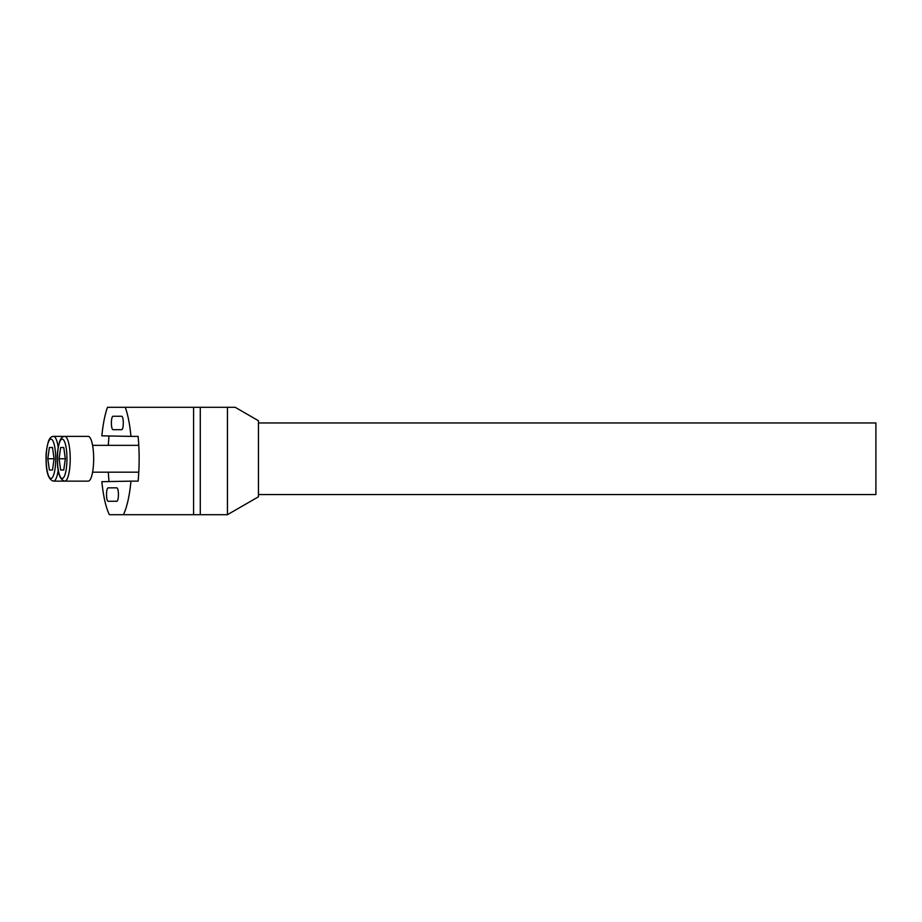 <?xml version="1.0" encoding="UTF-8"?>
<svg xmlns="http://www.w3.org/2000/svg" width="922" height="922" viewBox="0 0 922 922"><rect width="100%" height="100%" fill="white"/><g stroke="black" fill="none" stroke-linecap="round" stroke-linejoin="round"><path stroke-width="1.38" d="M138.784 445.338L92.58 445.338L138.784 445.338M76.987 436.394L53.545 436.394A22.37 5.417 90 0 1 58.201 447.354M64.805 436.394C62.592 436.36 60.875 438.019 59.676 441.373C57.832 448.276 57.06 454.05 57.36 458.683C57.279 472.421 59.769 479.901 64.805 481.134A22.37 5.417 90 0 0 70.222 458.764A22.37 5.417 90 0 0 64.805 436.394L88.247 436.394A22.37 5.417 -90 0 1 93.664 458.764A22.37 5.417 -90 0 1 88.247 481.134L53.545 481.134A22.37 5.417 90 0 0 58.201 470.174M49.373 469.99L47.806 458.764L49.373 447.527L52.508 447.527L54.075 458.764L52.508 469.99L49.373 469.99L52.508 469.99M54.075 458.764L47.806 458.764M52.508 447.527L49.373 447.527M116.426 416.26L113.014 416.26A6.708 1.625 -90 0 0 111.389 422.968A6.708 1.625 -90 0 0 113.014 429.675L121.669 429.675A6.708 1.625 -90 0 0 123.294 422.968A6.708 1.625 -90 0 0 121.669 416.26L116.426 416.26M116.806 501.268A6.708 1.625 -90 0 0 118.431 494.561A6.708 1.625 -90 0 0 116.864 487.853L108.139 487.842A6.708 1.625 -90 0 0 106.514 494.561A6.708 1.625 -90 0 0 108.139 501.268L116.806 501.268M258.448 422.968L875.9 422.968L875.9 494.561L258.448 494.561M235.202 407.305L227.446 407.305L235.202 407.305L258.448 420.732L258.448 496.797L227.446 514.695L109.349 514.695C105.846 507.365 103.345 496.37 101.846 481.699L130.97 481.134C129.495 496.071 126.971 507.261 123.421 514.695M125.288 407.305C127.916 414.716 129.806 424.42 130.97 436.394L101.846 435.829C103.022 424.097 104.901 414.589 107.482 407.305L200.281 407.305L200.281 514.695M227.446 407.305L200.281 407.305L227.446 407.305L227.446 514.695M116.864 487.842L116.045 487.842L116.864 487.842M116.864 429.675L121.669 429.675M108.946 481.134L108.277 472.191M108.277 445.338L108.946 436.394M193.574 407.305L193.574 514.695M130.97 481.134L138.116 481.134C139.487 466.221 139.487 451.307 138.116 436.394L130.97 436.394M138.784 472.191L92.58 472.191M60.633 469.99L59.066 458.764L60.633 447.527L63.768 447.527L65.335 458.764L63.768 469.99L60.633 469.99L63.768 469.99M65.335 458.764L59.066 458.764M63.768 447.527L60.633 447.527M50.941 478.449A19.685 4.76 -90 0 0 55.7 458.764A19.685 4.76 -90 0 0 50.941 439.079A19.685 4.76 -90 0 0 46.181 458.764A19.685 4.76 -90 0 0 50.941 478.449M62.2 478.449A19.685 4.76 -90 0 0 66.96 458.764A19.685 4.76 -90 0 0 62.2 439.079A19.685 4.76 -90 0 0 57.441 458.764A19.685 4.76 -90 0 0 62.2 478.449M53.545 436.394C51.332 436.36 49.627 438.019 48.417 441.373C46.573 448.276 45.8 454.05 46.1 458.683C46.031 472.421 48.509 479.901 53.545 481.134"/></g></svg>
